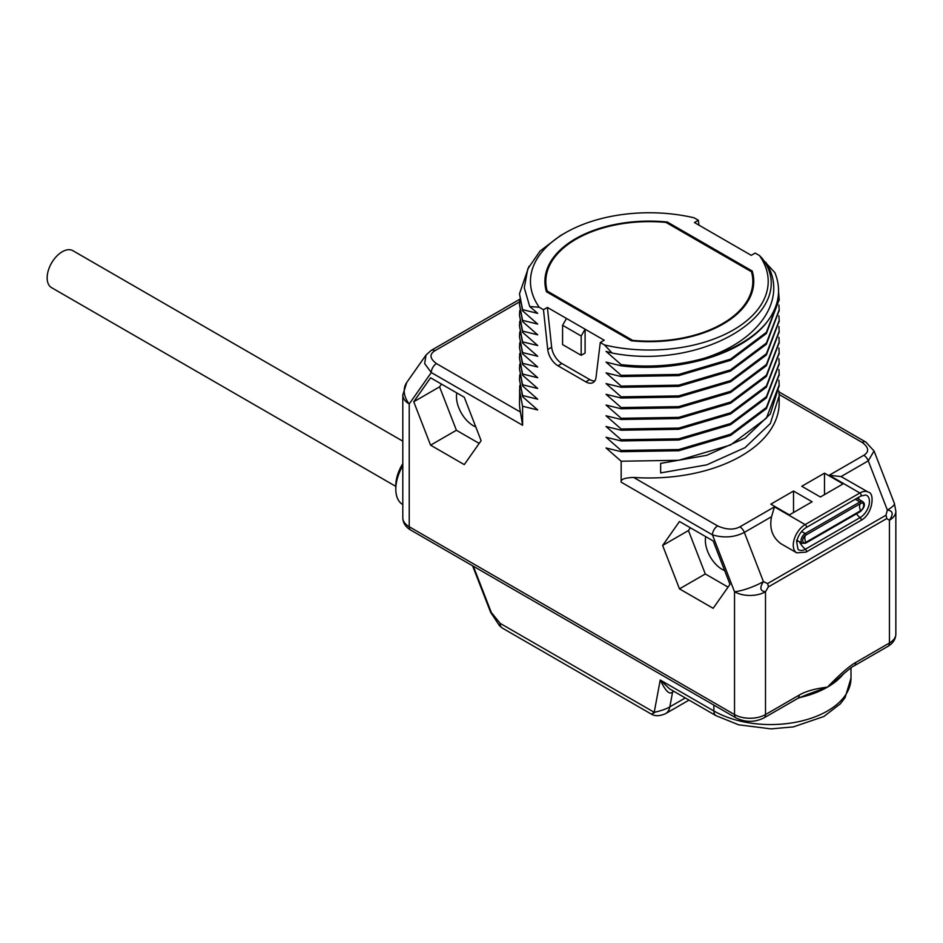 <?xml version="1.0" encoding="UTF-8"?>
<svg xmlns="http://www.w3.org/2000/svg" width="943" height="943" viewBox="0 0 943 943"><rect width="100%" height="100%" fill="white"/><g stroke="black" fill="none" stroke-linecap="round" stroke-linejoin="round"><path stroke-width="1.41" d="M839.553 677.416L839.518 677.451C848.052 669.919 852.955 666.041 854.217 665.805A7.308 4.22 -120 0 0 855.737 662.469C849.395 666.006 839.977 674.233 827.471 687.129C814.964 688.673 805.546 691.325 799.204 695.097L765.504 714.558A21.913 12.648 180 0 1 734.526 714.558L409.227 526.748A21.913 12.648 180 0 1 402.802 517.801L402.802 394.999A21.913 12.648 180 0 0 409.227 403.946L409.227 526.748A7.308 4.22 -60 0 0 410.735 530.084L736.035 717.894A7.308 4.22 -60 0 1 734.526 714.558L734.526 591.756L712.46 534.87C723.929 538.229 734.55 537.404 744.345 532.406L763.429 581.607C759.457 587.76 760.141 591.143 765.504 591.756L768.274 586.959A7.308 4.22 60 0 0 767.578 583.576L763.429 581.607A21.913 4.632 -21.2 0 1 734.526 591.756A21.913 12.648 180 0 0 765.504 591.756L765.504 714.558A7.308 4.22 -120 0 1 763.995 717.894L797.695 698.445A7.308 4.22 -120 0 0 799.204 695.097M839.518 677.451L827.471 687.129L807.291 694.461M854.217 665.805L887.917 646.356C893.045 643.291 895.685 639.201 895.85 634.061L895.85 511.259A21.913 12.648 180 0 1 889.438 520.206L886.668 518.603A7.308 4.22 -120 0 0 885.972 515.232L767.578 583.576M698.386 220.273L694.107 217.809A118.877 68.639 0 0 0 565.27 232.862A118.877 68.639 0 0 0 539.207 307.241L543.474 309.717L547.73 349.499A14.605 8.428 -120 0 0 557.973 365.778L585.78 381.832A14.605 8.428 -120 0 0 593.076 382.563A14.605 8.428 -120 0 0 596.023 377.377L600.278 342.509L604.546 344.973L612.078 353.024C704.881 371.471 801.644 310.271 762.215 258.406L759.457 255.541L755.178 253.066L751.253 255.341L694.461 222.548L698.386 220.273L698.904 225.106M763.193 259.962L774.898 272.68C781.688 289.595 779.059 306.039 767.001 322.011C742.931 354.038 678.771 373.063 621.166 365.825L606.043 362.112L621.166 375.361L621.166 376.552L678.76 375.62L730.566 360.32L766.388 333.516L779.166 299.721M778.918 380.218L779.166 384.992L766.388 418.173L730.566 444.99L678.771 460.29L621.166 461.221L621.166 482.156C620.482 479.374 624.643 477.806 633.637 477.429A129.839 74.957 0 0 0 779.166 403.026L779.166 395.718L770.337 423.525L745.053 447.63L706.755 464.852L660.642 472.926L660.642 463.39L706.755 455.316L745.053 438.082L770.337 413.977L779.166 385.581M621.166 461.221L606.043 447.972L621.166 451.685L678.771 450.742L730.566 435.442L766.388 408.637L779.166 374.854M778.918 369.479L779.166 374.253L766.388 407.447L730.577 434.251L678.771 449.552L621.166 450.483L621.166 451.685M621.166 450.483L606.043 437.246L621.166 440.947L678.771 440.016L730.577 424.715L766.388 397.911L779.166 364.116M778.918 358.753L779.166 363.526L766.388 396.708L730.577 423.525L678.771 438.825L621.166 439.756L621.166 440.947M621.166 439.756L606.043 426.507L621.166 430.22L678.771 429.277L730.577 413.977L766.388 387.172L779.166 353.389M778.918 348.014L779.166 352.788L766.388 385.982L730.566 412.786L678.771 428.087L621.166 429.018L621.166 430.22M621.166 429.018L606.043 415.78L621.166 419.482L678.771 418.551L730.566 403.25L766.388 376.446L779.166 342.651M778.918 337.288L779.166 342.061L766.388 375.243L730.566 402.06L678.771 417.36L621.166 418.291L621.166 419.482M621.166 418.291L606.043 405.042L621.166 408.755L678.771 407.824L730.566 392.524L766.388 365.707L779.166 331.924M778.918 326.561L779.166 331.323L766.388 364.517L730.577 391.321L678.771 406.622L621.166 407.553L621.166 408.755M621.166 407.553L606.043 394.315L621.166 398.017L678.771 397.086L730.577 381.785L766.388 354.981L779.166 321.186M778.918 315.822L779.166 320.596L766.388 353.778L730.577 380.595L678.771 395.895L621.166 396.826L621.166 398.017M621.166 396.826L606.043 383.577L621.166 387.29L678.771 386.359L730.577 371.059L766.388 344.242L779.166 310.459M778.918 305.096L779.166 309.858L766.388 343.052L730.566 369.856L678.76 385.157L621.166 386.088L621.166 387.29M621.166 386.088L606.043 372.85L621.166 376.552M765.787 262.26C788.442 296.797 761.296 340.234 704.197 358.269C677.522 365.66 649.845 367.782 621.166 364.635L621.166 365.825M621.166 364.635L606.043 351.385L612.078 353.024M539.207 307.241L529.718 306.522L537.71 313.359L522.587 309.646L522.587 310.836L537.71 324.086L522.587 320.384L522.587 321.575L537.71 334.824L522.587 331.111L522.587 332.301L537.71 345.551L522.587 341.849L522.587 343.04L537.71 356.277L522.587 352.576L522.587 353.766L537.71 367.016L522.587 363.314L522.587 364.505L537.71 377.742L522.587 374.041L522.587 375.231L537.71 388.481L522.587 384.779L522.587 385.97L537.71 399.207L522.587 395.506L522.587 396.697L537.71 409.946L522.587 406.244L522.587 425.246L520.442 412.079A129.839 74.957 0 0 1 519.487 403.026L519.77 385.581M430.586 445.167L464.274 464.616L481.119 440.664L464.274 397.251L430.586 377.801L413.741 401.765L430.586 445.167L456.412 430.267L479.185 443.41M679.479 588.868L713.156 608.318L730 584.354L713.156 540.94L679.479 521.491L662.634 545.455L679.479 588.868L705.293 573.957L728.067 587.112M654.631 712.554C651.012 714.7 650.87 714.617 654.218 712.307C661.078 710.81 666.277 708.995 669.836 706.861A21.913 12.648 60 0 1 665.581 713.639C659.817 716.173 655.126 716.362 651.507 714.205L502.265 628.038L499.46 625.657L500.144 623.358L491.268 612.408L473.351 566.236M502.265 628.038A10.22 5.906 -60 0 1 500.144 623.358L654.218 712.307L660.23 680.009L669.577 688.861L715.985 715.654A10.22 5.906 120 0 1 713.875 710.975A80.332 46.372 0 0 0 801.409 721.03A80.332 46.372 0 0 0 850.999 678.182L845.058 697.69L840.354 703.82L823.805 716.527L793.369 726.888L770.973 728.88L738.617 724.802L715.985 715.654M713.875 705.105L713.875 710.975L660.23 680.009C665.499 691.101 669.624 695.097 672.607 691.985A7.308 4.22 60 0 1 672.996 690.83M633.637 477.429L717.623 525.923C726.346 529.777 733.76 530.084 739.866 526.842L774.462 506.874L805.145 524.591L859.886 492.989A16.797 9.701 -60 0 1 868.279 492.152L841.062 476.569L829.203 475.272L863.8 455.292C869.411 451.768 868.88 447.489 862.197 442.456L779.154 394.504M887.917 646.356A7.308 4.22 -120 0 0 889.438 643.008L889.438 520.206C893.622 514.088 892.927 510.705 887.363 510.069L885.972 515.232M774.462 506.874L771.539 516.705C769.229 528.245 772.305 537.215 780.757 543.604L796.752 552.846A16.797 9.701 -60 0 1 794.171 539.384A16.797 9.701 -60 0 1 805.145 524.591A1.815 1.049 -120 0 1 806.336 526.182A1.815 1.049 -120 0 1 806.053 527.644L860.794 496.042A1.815 1.049 -120 0 0 861.065 494.592A1.815 1.049 -120 0 0 859.886 492.989L829.203 475.272M801.786 486.27L824.5 473.162L843.089 483.889L820.375 497.008L801.786 486.27M812.112 501.77L789.397 514.89L770.808 504.163L793.523 491.044L812.112 501.77M863.8 455.292A7.308 4.22 60 0 1 868.267 460.856L874.055 450.99L865.851 442.09A7.308 4.22 -60 0 0 862.197 442.456M778.918 390.944L779.166 395.718M778.576 291.835L779.166 299.131L766.388 332.325L730.566 359.13L678.771 374.43L621.166 375.361M704.197 358.269A129.839 74.957 0 0 0 767.001 322.011M604.546 344.973A118.877 68.639 0 0 0 733.395 329.92A118.877 68.639 0 0 0 759.457 255.541M543.474 309.717L547.4 307.442L604.204 340.234L600.278 342.509M546.457 291.764L631.374 340.777A104.425 60.293 0 0 0 753.752 281.391A104.425 60.293 0 0 0 752.196 271.018L667.29 222.006A104.425 60.293 0 0 0 544.901 281.391A104.425 60.293 0 0 0 546.457 291.764M547.4 307.442L551.655 347.236A14.605 8.428 -120 0 0 561.898 363.515L589.705 379.569A14.605 8.428 -120 0 0 594.774 380.96M581.171 336.003L585.096 329.213L585.096 353.059L581.171 355.322L562.582 344.596L562.582 325.276L581.171 336.003L581.171 355.322M566.507 318.475L562.582 325.276M565.27 232.862L560.142 235.821L540.021 251.086L527.797 268.849L524.284 287.78L529.718 306.522M522.587 309.646L519.487 293.768L528.964 266.315M519.487 293.768L522.587 310.836M522.587 320.384L519.487 304.495L519.77 299.721M519.487 304.495L522.587 321.575M522.587 331.111L519.487 315.233L519.77 310.459M519.487 315.233L522.587 332.301M522.587 341.849L519.487 325.96L519.77 321.186M519.487 325.96L522.587 343.04M522.587 352.576L519.487 336.698L519.77 331.924M519.487 336.686L522.587 353.766M522.587 363.314L519.487 347.425L519.77 342.651M519.487 347.425L522.587 364.505M522.587 374.041L519.487 358.151L519.77 353.389M519.487 358.151L522.587 375.231M522.587 384.779L519.487 368.89L519.77 364.116M519.487 368.89L522.587 385.97M522.587 395.506L519.487 379.616L519.77 374.854M519.487 379.616L522.587 396.697M522.587 406.244L519.487 390.355M519.581 301.843L434.864 350.749A7.308 4.22 -120 0 0 431.21 350.383L426.059 354.981L424.645 363.597L431.293 372.544L522.587 425.246M752.196 271.018L752.196 274.802M667.29 222.006L667.29 223.161M632.647 340.364L547.188 291.022A103.494 59.751 180 0 1 545.832 281.391A103.494 59.751 180 0 1 666.006 222.418L751.477 271.761A103.494 59.751 180 0 1 752.82 281.391A103.494 59.751 180 0 1 632.647 340.364L632.647 340.906M547.188 291.022L547.188 292.177M856.928 498.269A5.847 3.371 -60 0 1 857.187 498.399L862.833 501.664A5.847 3.371 -60 0 0 859.922 501.947A1.037 0.601 -120 0 1 860.594 503.503A4.42 2.546 -60 0 1 863.717 505.307A4.42 2.546 -60 0 1 860.594 510.717A7.308 4.22 -120 0 1 859.544 506.509A7.308 4.22 60 0 1 860.594 503.503L805.864 535.105A1.037 0.601 -120 0 0 805.181 533.549L859.922 501.947L855.242 499.248M862.833 501.664C865.521 504.01 864.719 507.299 860.44 511.542A1.037 0.601 60 0 0 860.594 510.717L805.864 542.319A4.42 2.546 -60 0 1 803 538.924A4.42 2.546 -60 0 1 804.615 536.131A4.42 2.546 -60 0 1 805.864 535.105A7.308 4.22 60 0 0 804.815 538.099A7.308 4.22 -120 0 0 805.864 542.319A1.037 0.601 60 0 1 805.699 543.144L802.257 543.38A5.847 3.371 -60 0 1 801.373 538.701A5.847 3.371 -60 0 1 805.181 533.549L801.609 531.487M824.5 473.162L824.5 494.615M793.523 512.509L793.523 491.044M413.741 401.765L439.568 386.854L456.412 430.267M441.501 384.096L439.568 386.854M456.813 392.936A23.728 13.697 -120 0 0 473.256 425.682A23.728 13.697 -120 0 0 475.791 426.92M662.634 545.455L688.449 530.544L705.293 573.957M690.382 527.785L688.449 530.544M705.694 536.626A23.728 13.697 -120 0 0 722.138 569.372A23.728 13.697 -120 0 0 724.672 570.621M402.755 504.564L402.802 504.588A33.594 19.39 -60 0 1 395.801 489.181A33.594 19.39 -60 0 1 402.802 465.677M395.801 489.181L395.801 485.61A29.209 16.868 -60 0 1 402.802 463.65M395.801 486.388L51.57 287.65A21.335 12.318 -60 0 1 47.15 277.879A21.335 12.318 -60 0 1 56.462 256.413A21.335 12.318 -60 0 1 72.894 250.697L402.802 441.171M895.85 634.061A21.913 12.648 180 0 1 889.438 643.008L855.737 662.469M886.668 518.603L768.274 586.959M621.166 482.156L712.46 534.87A7.308 4.22 120 0 1 717.623 525.923M434.864 350.749C429.242 354.273 429.784 358.564 436.456 363.597A7.308 4.22 120 0 0 431.293 372.544L409.227 403.946A21.913 17.28 -144.9 0 1 406.787 382.398L402.802 394.999M843.679 673.679A80.332 46.372 180 0 1 827.471 687.129A80.332 46.372 180 0 1 798.98 697.737M685.29 697.938L669.836 706.861L672.607 691.985L673.797 691.302M665.581 713.639L689.038 700.095M499.46 625.657L490.608 612.266A2.923 0.613 -21.2 0 0 491.268 612.408M874.055 450.99L894.365 503.338A21.913 4.632 158.8 0 1 887.363 510.069L868.267 460.856L841.062 476.569M771.539 516.705L744.345 532.406A7.308 4.22 60 0 0 739.866 526.842M585.78 381.832L589.705 379.569M557.973 365.778L561.898 363.515M547.73 349.499L551.655 347.236M436.456 363.597L520.442 412.079M431.21 350.383L431.21 350.383A7.308 4.22 -120 0 0 431.199 350.395L519.723 299.285M858.307 497.468A7.497 4.326 -60 0 1 858.943 499.413M856.456 513.841A14.605 8.428 -120 0 0 860.11 517.601A1.815 1.049 60 0 1 861.112 519.192A1.815 1.049 60 0 1 860.794 520.501L806.053 552.103L796.752 552.846M860.794 496.042L865.792 495.004A13.19 7.615 -60 0 1 868.951 505.2A13.19 7.615 -60 0 1 860.11 517.601L805.381 549.203A1.815 1.049 60 0 1 806.371 550.795A1.815 1.049 60 0 1 806.053 552.103M799.369 541.706A14.605 8.428 -120 0 0 805.381 549.203A13.19 7.615 -60 0 1 797.978 549.262L796.623 541.765C798.155 535.424 801.302 530.72 806.053 527.644M798.367 541.129A7.497 4.326 -60 0 1 796.67 541.553M736.035 717.894C745.359 722.479 754.683 722.479 763.995 717.894M402.802 517.801C402.967 522.941 405.62 527.031 410.735 530.084M797.695 698.445L807.302 694.461M850.999 667.868L850.999 678.182M490.608 612.266L472.573 565.788M779.012 391.946L865.851 442.09M779.166 386.182L779.166 384.992M779.166 375.444L779.166 374.253M779.166 364.717L779.166 363.526M779.166 352.788L779.166 353.979M779.166 343.252L779.166 342.061M779.166 332.514L779.166 331.323M779.166 321.787L779.166 320.596M779.166 309.858L779.166 311.049M779.166 300.322L779.166 299.131M426.059 354.981L406.787 382.398M545.832 289.407L545.832 281.391M752.82 289.407L752.82 281.391M894.365 503.338L895.85 511.259M868.279 492.152C875.033 492.706 872.935 514.359 860.794 520.501M860.44 511.542L805.699 543.144M796.611 540.115L802.257 543.38"/></g></svg>
